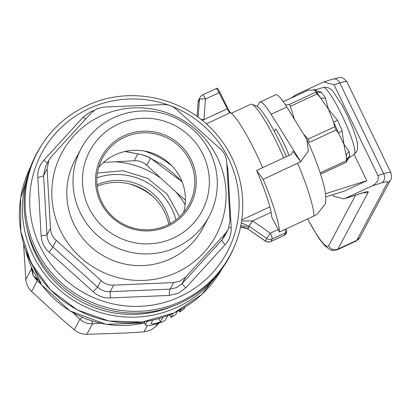<?xml version="1.0" encoding="UTF-8"?>
<svg xmlns="http://www.w3.org/2000/svg" width="412" height="412" viewBox="0 0 412 412"><rect width="100%" height="100%" fill="white"/><g stroke="black" fill="none" stroke-linecap="round" stroke-linejoin="round"><path stroke-width="0.62" d="M158.744 323.317L155.957 326.325L150.581 330.203L143.942 331.897L126.19 333.004L86.86 334.317C82.163 334.317 77.966 332.803 74.263 329.785L60.955 318.363L31.616 291.475C28.176 288.096 26.244 284.1 25.822 279.491L23.587 243.986M230.437 112.672L227.81 108.531L227.306 108.768L219.045 92.762L205.485 99.05L203.94 119.609L227.306 108.768A5.598 0.814 -114.9 0 0 229.927 112.914L230.437 112.672A54.224 7.874 65.1 0 1 262.645 167.663M283.714 157.894A52.123 7.571 -114.9 0 0 251.907 104.313A52.123 7.571 -114.9 0 0 250.661 104.272L231.276 113.264M286.381 156.653A48.626 7.061 -114.9 0 0 256.434 106.028L251.907 104.313M247.571 228.845A5.598 0.294 -55.8 0 1 247.478 228.892L244.373 227.506L240.479 227.022L247.483 228.784L265.338 240.969A5.598 5.505 28 0 0 270.9 241.453A5.598 0.814 65.1 0 1 270.833 241.525A5.598 0.814 65.1 0 1 270.73 241.53M218.319 273.594A108.449 106.656 -152 0 1 177.356 307.182A108.449 106.656 -152 0 1 58.169 288.714A108.449 106.656 -152 0 1 28.686 172.68M167.777 315.623L165.3 320.273L162.616 321.808A97.953 96.336 -152 0 1 162.539 321.839C151.539 325.717 145.863 326.628 145.518 324.579L147.275 321.278M143.942 321.798L145.488 324.991L144.159 321.767M177.515 311.297L175.754 314.608L170.959 317.41L173.086 313.408M162.92 317.364L160.479 321.957C154.114 323.992 150.967 324.429 151.039 323.271L152.667 320.212M160.479 321.957L158.867 318.62M150.998 323.533L151.039 323.271M169.692 314.861L170.949 317.461L169.723 314.85M185.106 307.064L184.282 308.619L179.75 311.972L181.131 309.386M179.019 310.524L179.74 312.018L179.045 310.509M171.938 306.518A105.652 103.906 -152 0 1 27.285 229.541M227.81 108.531L219.962 92.319A5.5 0.798 -114.9 0 0 217.212 88.225A5.5 0.798 -114.9 0 0 217.129 88.302M205.485 99.05A5.598 0.932 -175.7 0 0 199.449 99.462A5.598 5.505 -152 0 1 202.591 94.935A5.598 0.814 65.1 0 1 202.658 94.868A5.598 0.814 65.1 0 1 205.485 99.05M201.586 119.897A5.598 1.164 -175.9 0 1 203.775 119.985L203.94 119.609A5.598 0.932 -175.7 0 0 201.066 119.485M198.11 117.229L199.449 99.462L198.141 101.919A5.598 0.932 -175.7 0 0 198.12 101.985A5.598 0.932 -175.7 0 0 198.131 102.052M285.238 234.722A5.5 0.798 -114.9 0 0 285.305 234.696A5.5 0.798 -114.9 0 0 285.351 234.644L286.685 232.136A5.5 0.798 -114.9 0 0 285.928 228.99M247.478 228.892A5.598 0.294 -55.8 0 1 247.483 228.784L248.704 227.805A10.496 10.321 28 0 0 240.665 226.121M247.602 228.861L265.323 241.066L266.672 238.46L270.349 233.177L278.208 229.53M249.018 226.203L252.695 220.914L270.349 233.177A5.598 0.814 65.1 0 1 272.234 238.95L270.9 241.453L284.455 235.164L285.789 232.662L272.234 238.95A5.598 5.505 -152 0 1 266.672 238.46L248.9 226.121L241.272 222.866M248.704 227.805L248.9 226.121L252.608 220.889L271.122 212.365M241.571 221.023L252.608 220.889M85.114 318.533L88.771 319.908M91.891 320.948A5.598 0.53 85.9 0 0 92.479 323.755C87.632 323.981 83.435 322.467 79.882 319.223A5.598 0.798 -46.1 0 0 82.421 317.415M103.546 162.416L134.178 160.762C139.014 160.495 143.211 162.004 146.77 165.294L176.104 192.183A87.457 86.015 -152 0 1 185.148 204.671M182.068 181.754L149.571 157.492L148.408 157.132L163.791 165.593L173.617 173.478L182.176 182.032M148.475 157.034A85.711 84.295 28 0 0 141.919 154.675L148.408 157.132M141.919 154.675L125.207 151.425M41.262 284.311L37.234 280.917L33.104 275.551L32.455 269.788A6.999 2.204 5.3 0 0 31.894 268.974L33.104 275.551L31.441 268.933L31.894 268.974M25.822 279.491L31.441 268.933L31.374 267.146M31.616 291.475L37.234 280.917A5.598 1.282 -50 0 1 37.322 280.212L33.104 275.551L36.833 278.847L37.858 279.259M74.263 329.785L79.882 319.223L73.145 312.811M100.332 323.219L92.479 323.755L86.86 334.317M97.134 186.25A52.473 51.608 -152 0 1 168.822 224.401M170.135 223.701A52.473 51.608 28 0 0 96.985 184.772M128.575 183.69A66.013 64.926 -152 0 1 153.388 196.895M116.426 161.87A87.457 86.015 -152 0 1 159.696 177.438M176.104 192.183L185.421 200.222M36.833 278.847A6.999 3.373 -59.8 0 1 37.322 280.212M101.095 115.849A87.457 86.015 -152 0 1 217.433 157.719A87.457 86.015 -152 0 1 176.779 272.409A87.457 86.015 -152 0 1 60.44 230.545A87.457 86.015 -152 0 1 101.095 115.849M185.637 277.013L180.152 281.092L173.622 282.586L113.655 285.13C108.814 285.398 104.617 283.889 101.064 280.598L56.259 240.356C52.674 237.24 50.743 233.249 50.47 228.372L47.076 168.92L48.992 160.052L51.474 156.503L91.479 112.667L96.856 108.789L103.494 107.094L163.461 104.555C168.158 104.555 172.355 106.064 176.058 109.087L220.858 149.329C224.298 152.708 226.229 156.704 226.652 161.313L230.045 220.765L228.037 229.803L225.642 233.177L185.637 277.013L182.161 283.554L222.166 239.717L224.571 236.318L228.037 229.803M48.987 160.052L45.526 166.556L43.595 175.455L46.989 234.907C47.282 239.712 49.213 243.703 52.782 246.891L97.582 287.133C101.141 290.367 105.338 291.876 110.179 291.665L170.146 289.126L176.697 287.591L182.161 283.554A6.999 0.68 42.2 0 0 185.853 287.756L178.365 293.313L169.332 295.425L110.431 297.917C103.788 298.206 98.015 296.13 93.117 291.686L49.11 252.159C44.187 247.761 41.53 242.266 41.143 235.685L37.811 177.289C37.466 170.826 39.485 165.135 43.863 160.217L83.157 117.157L90.583 111.729L94.018 110.442M226.816 163.564L227.867 169.234L231.199 227.63C231.456 234.258 229.438 239.949 225.148 244.702L185.853 287.756M234.716 245.609C250.506 208.616 242.586 162.961 215.182 132.793C184.267 96.913 129.054 85.253 86.736 105.704C68.541 114.258 53.874 126.839 42.735 143.448L41.761 144.916A109.401 107.594 28 0 0 51.258 275.288A109.401 107.594 28 0 0 180.446 303.005A109.401 107.594 28 0 0 234.047 247.236L234.716 245.609A109.231 107.429 -152 0 1 181.203 301.29A109.231 107.429 -152 0 1 52.221 273.614A109.231 107.429 -152 0 1 42.735 143.448A109.231 107.429 -152 0 1 86.675 105.755M113.82 117.631A72.414 71.219 -152 0 1 197.008 133.457A72.414 71.219 -152 0 1 209.08 216.47A72.414 71.219 -152 0 1 176.485 247.267A72.414 71.219 -152 0 1 93.297 231.446A72.414 71.219 -152 0 1 81.226 148.428A72.414 71.219 -152 0 1 113.82 117.631M209.08 216.47L202.864 228.15A72.414 71.219 -152 0 1 170.269 258.947A72.414 71.219 -152 0 1 87.081 243.126A72.414 71.219 -152 0 1 75.01 160.113L81.226 148.428M118.347 124.064A63.669 62.619 -152 0 1 203.044 154.541A63.669 62.619 -152 0 1 173.447 238.038A63.669 62.619 -152 0 1 88.75 207.56A63.669 62.619 -152 0 1 118.347 124.064M167.772 226.296A50.552 49.718 -152 0 1 100.528 202.101A50.552 49.718 -152 0 1 124.022 135.805A50.552 49.718 -152 0 1 191.266 160.005A50.552 49.718 -152 0 1 167.772 226.296M167.045 225.271A49.152 48.338 -152 0 1 110.581 214.528A49.152 48.338 -152 0 1 102.387 158.187A49.152 48.338 -152 0 1 124.512 137.284A49.152 48.338 -152 0 1 180.976 148.021A49.152 48.338 -152 0 1 189.17 204.367A49.152 48.338 -152 0 1 167.045 225.271M98.648 167.437A49.152 48.338 -152 0 1 115.19 154.804A49.152 48.338 -152 0 1 167.947 162.071A49.152 48.338 -152 0 1 183.582 212.633M85.732 118.877A6.999 1.766 42.6 0 1 83.157 117.157M47.457 162.931A6.999 0.68 42.2 0 1 43.863 160.217M37.811 177.289A6.999 1.627 176.3 0 0 43.595 175.455L47.076 168.92M41.143 235.685A6.999 0.541 177.2 0 0 46.989 234.907L50.47 228.372M49.11 252.159A6.999 0.855 131.1 0 0 52.782 246.891L56.259 240.356M93.117 291.686L97.582 287.133L101.064 280.598M110.431 297.917L110.179 291.665L113.655 285.13M169.332 295.425A6.999 1.19 88.3 0 1 170.146 289.126L173.622 282.586M225.148 244.702A6.999 1.766 42.6 0 1 222.166 239.717L225.642 233.177M229 227.64A6.999 0.541 177.2 0 0 231.199 227.63M227.223 169.214A6.999 1.627 176.3 0 0 227.867 169.234M307.661 218.906A50.727 7.365 -114.9 0 0 328.642 245.758A6.999 6.88 28 0 0 337.948 249.106L356.787 240.366L387.543 182.578A27.985 3.023 154.2 0 0 381.867 182.83L372.062 185.925C377.222 183.041 379.174 179.581 377.912 175.543L334.019 84.738L323.75 81.957L295.466 94.956L291.32 97.979M332.819 194.716L333.509 196.143L343.778 198.924L363.951 192.43A20.991 2.266 -25.8 0 1 368.21 192.244L337.948 249.106A57.721 8.384 65.1 0 1 337.263 249.806L332.711 250.486L330.089 249.739L324.8 245.686L320.649 240.603L317.307 235.726L307.584 218.942M372.062 185.925L345.416 198.285M354.078 154.345L366.814 180.693L344.612 190.993L325.712 196.962M366.814 180.693L325.413 193.769M263.201 179.369L256.594 170.47A62.969 9.146 65.1 0 1 271.76 217.139L279.48 231.977A80.464 11.685 -114.9 0 0 263.201 179.369L300.77 161.746A80.17 11.644 -114.9 0 0 300.734 161.664L271.101 114.284A45.48 6.602 -114.9 0 0 259.926 102.073A45.48 6.602 -114.9 0 0 259.385 102.624L257.32 106.502M259.926 102.073L275.623 94.791A45.48 6.602 65.1 0 1 286.803 107.002L271.101 114.284M300.77 161.746L292.906 151.158L293.076 151.446L291.13 154.448L256.594 170.47M316.983 214.281L317.034 214.348A80.17 11.644 -114.9 0 0 317.029 214.25L314.016 215.955A80.464 11.685 -114.9 0 0 297.737 163.348M279.48 231.977L314.016 215.955M289.008 155.437A24.488 3.559 -114.9 0 0 275.592 128.935L274.299 131.361M300.734 161.664L308.351 150.998L306.966 139.658L286.803 107.002M306.966 139.658C312.935 152.842 317.652 164.877 321.113 175.764L323.348 183.495C325.547 191.709 326.258 198.424 325.47 203.641L317.034 214.348M323.332 87.478L326.227 87.282L328.23 87.777L330.007 88.688L332.86 91.165L342.49 105.863L347.8 116.462L352.574 127.581L356.385 138.7L357.446 143.309L357.544 149.103L357.204 150.308L356.282 152.157L354.284 154.201A36.786 5.341 -114.9 0 0 337.14 105.869A36.786 5.341 -114.9 0 0 323.332 87.478L314.619 89.971L321.293 92.221A6.999 6.087 -39.9 0 1 315.906 91.438L314.619 89.971L308.181 90.156L283.286 101.702M325.408 97.938L328.441 109.18L337.505 120.33L333.566 122.055L328.441 109.18L320.387 97.665L315.736 92.226L315.906 91.438A41.308 6 -114.9 0 1 320.387 97.665A6.999 4.82 -32.9 0 0 325.408 97.938A37.914 5.505 65.1 0 0 321.293 92.221M285.47 104.911L289.152 104.56L290.403 106.306L294.389 119.135M349.149 151.667A6.999 5.902 -11.6 0 0 346.255 156.2L343.876 144.107L349.149 151.667A37.914 5.505 65.1 0 1 349.633 156.344A6.999 6.71 5 0 0 346.786 161.18L346.585 162.127L320.608 174.178M346.61 162.086L346.255 156.2A41.308 6 -114.9 0 1 346.786 161.18A41.308 6 -114.9 0 1 346.775 161.293M336.13 129.96L334.724 126.783L333.566 122.055A41.308 6 -114.9 0 1 338.571 133.38L336.13 129.96L309.541 142.294L308.14 139.117L304.123 134.693M349.633 156.344L346.786 161.185M342.099 130.722A6.999 1.89 -22.5 0 0 338.571 133.38L343.876 144.107L342.099 130.722A37.914 5.505 65.1 0 0 337.505 120.33M143.999 150.962A85.711 84.295 -152 0 1 171.912 165.815M25.719 250.568A97.953 96.336 28 0 0 144.447 322.843M241.736 219.91L269.86 206.86M229.927 112.914L206.288 123.878M222.083 268.691L201.705 294.508L174.297 312.857L142.351 322.009L108.995 321.03L77.399 310.015L50.573 290.017L31.065 262.938L20.744 231.348L20.6 198.254L30.653 166.819A108.449 106.656 28 0 0 50.624 289.924A108.449 106.656 28 0 0 174.379 312.77A108.449 106.656 28 0 0 222.078 268.691M219.962 92.319A5.598 0.582 152.7 0 0 219.045 92.762A5.598 0.814 65.1 0 0 216.212 88.58A5.598 0.814 65.1 0 0 216.145 88.647M217.212 88.225A5.598 5.598 0 0 0 216.212 88.58L202.658 94.868A5.598 5.598 0 0 0 200.072 97.32L198.759 99.776A5.598 5.505 28 0 0 198.141 101.919L197.044 116.457M285.001 229.417A5.598 0.814 65.1 0 1 285.789 232.662A5.598 5.505 -152 0 0 286.685 232.136M285.351 234.644A5.598 5.505 -152 0 1 284.455 235.164A5.598 0.814 65.1 0 1 284.388 235.231A5.598 0.814 65.1 0 1 284.295 235.242M137.953 153.661L134.178 160.762M150.612 158.069L146.77 165.294M140.78 154.325L141.841 154.768M157.302 323.796L155.957 326.325M147.311 325.568L143.942 331.897M96.887 177.778A60.827 59.822 -152 0 1 175.991 219.869M88.92 108.624A105.081 103.345 -152 0 1 228.706 158.924A105.081 103.345 -152 0 1 179.859 296.733A105.081 103.345 -152 0 1 40.077 246.428A105.081 103.345 -152 0 1 88.92 108.624M377.912 175.543L383.701 173.715A34.984 3.78 -25.8 0 1 390.89 172.741L346.992 81.936A34.984 3.78 154.2 0 0 339.802 82.91L334.019 84.738M381.867 182.83A6.999 5.583 72.5 0 0 383.701 173.715L339.802 82.91A6.999 5.583 -107.5 0 0 332.834 79.089C339.957 78.198 340.863 74.752 346.992 81.936M363.564 192.677A6.999 6.88 28 0 0 368.21 192.244M328.642 245.758L355.541 195.206M364.234 192.342L363.034 192.842A6.999 5.583 -107.5 0 0 363.951 192.43M356.102 241.066A57.721 8.384 -114.9 0 0 356.787 240.366A6.999 6.88 -152 0 0 359.939 237.394L356.102 241.066L337.263 249.806M390.89 172.741C391.745 176.697 391.678 178.983 390.689 179.601A6.999 6.88 -152 0 1 387.543 182.578M293.174 151.76A59.472 8.637 -114.9 0 0 292.906 151.158M346.466 160.654L320.176 172.849M346.564 162.107L320.598 174.152M334.724 126.783L308.14 139.117M308.341 90.11L283.302 101.728M315.736 92.226L289.152 104.56M316.993 93.972L290.403 106.306M198.759 99.776A5.598 5.598 0 0 0 198.12 101.985L197.034 116.447M265.323 241.066A5.598 5.598 0 0 0 270.833 241.525L284.388 235.231A5.598 5.598 0 0 0 285.305 234.696M144.473 322.9L106.116 324.321L69.989 310.957L41.674 284.877L25.554 250.11M124.882 151.498L140.719 154.423M179.622 216.805L167.334 194.382L147.414 178.205L122.869 170.717L97.402 173.05M363.034 192.842L343.778 198.924M390.689 179.601L359.939 237.394M332.834 79.089L323.75 81.957M315.386 89.579L313.347 89.775M354.284 154.201L348.037 158.574"/></g></svg>
